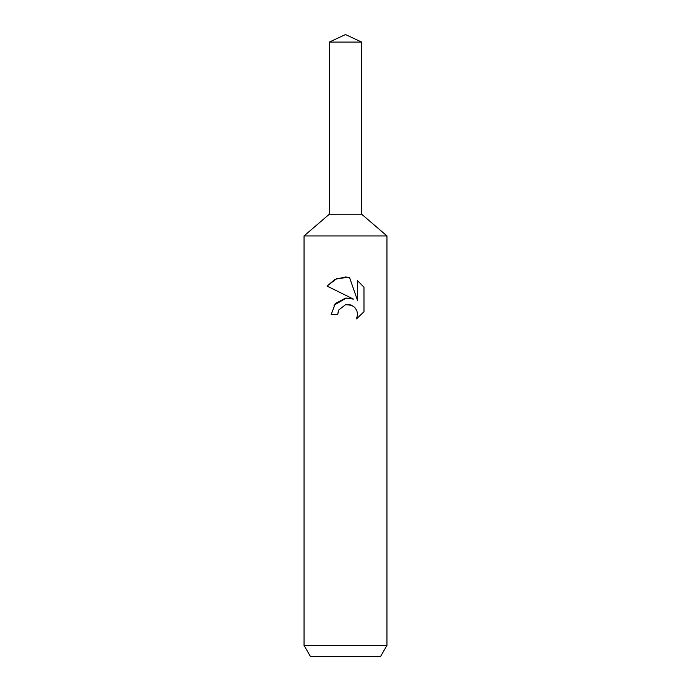 <?xml version="1.0" encoding="UTF-8"?>
<svg xmlns="http://www.w3.org/2000/svg" width="691" height="691" viewBox="0 0 691 691"><rect width="100%" height="100%" fill="white"/><g stroke="black" fill="none" stroke-linecap="round" stroke-linejoin="round"><path stroke-width="1.04" d="M329.331 42.091L361.669 42.091L345.5 34.55L329.331 42.091L329.331 214.21L345.5 214.21L329.331 214.21L304.04 235.933L386.96 235.933L386.96 645.394L304.04 645.394L310.423 656.45L380.577 656.45L386.96 645.394M361.669 42.091L361.669 214.21L345.5 214.21L361.669 214.21L386.96 235.933M345.5 304.714L338.78 309.965L337.726 314.474L331.196 314.474L335.247 303.574L345.5 298.123L353.421 299.091L327.024 286.074L334.997 279.363L345.5 276.97L349.508 277.393L357.575 300.611L357.575 280.727L363.976 287.206L363.984 311.736L356.547 318.853L357.601 314.414L356.841 310.605L354.699 307.391L351.486 305.241L345.5 304.714L350.432 304.869M337.726 314.474L338.391 310.829M356.547 318.853L363.976 311.736M353.421 299.091L348.972 298.063M346.303 298.046L333.986 305.215M338.78 309.965L345.465 304.722M363.976 287.206L357.575 280.727M349.508 277.393L336.845 278.533L327.024 286.074M304.04 235.933L304.04 645.394"/></g></svg>
